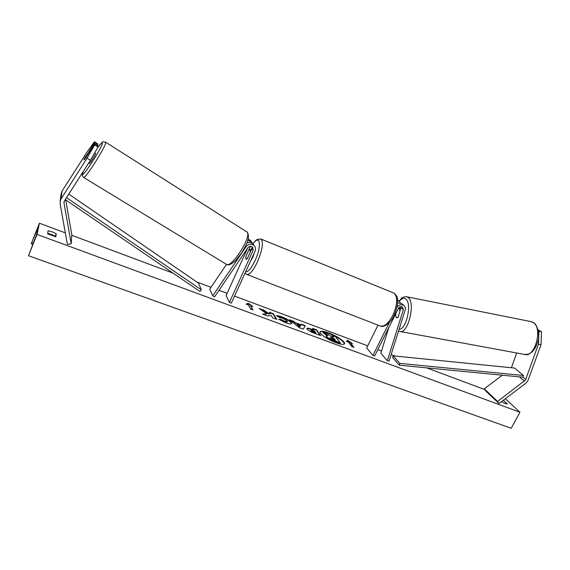 <?xml version="1.0" encoding="UTF-8"?>
<svg xmlns="http://www.w3.org/2000/svg" width="570" height="570" viewBox="0 0 570 570"><rect width="100%" height="100%" fill="white"/><g stroke="black" fill="none" stroke-linecap="round" stroke-linejoin="round"><path stroke-width="0.85" d="M396.029 313.13L395.601 314.79M395.516 314.775L396.307 317.661L398.124 317.333L401.251 306.596M397.603 300.333L398.972 300.988L400.275 302.791M397.618 302.471L398.01 302.798M388.776 327.657L380.831 353.215L387.322 360.746L389.118 361.052L405.128 310.108C405.648 308.185 405.206 306.639 403.809 305.47C401.259 304.059 398.979 304.651 396.962 307.244M378.017 325.121L366.688 347.949L372.915 355.423L374.611 356.051L398.423 308.327C399.57 306.624 400.945 306.204 402.562 307.066L403.318 309.759L387.322 360.746M372.915 355.423L389.324 322.52M399.42 308.306L399.862 306.895M402.185 303.967L401.615 303.44L397.596 302.927M527.849 380.895L525.804 383.268L498.985 403.517L497.624 401.451L525.504 379.983L538.465 344.173L538.942 331.27L541.5 331.776L541.037 344.665L527.849 380.895M516.662 352.98L511.418 367.757M502.312 375.21L484.293 388.804L485.633 390.82L498.985 403.517M484.293 388.804L497.624 401.451M538.251 330.785L538.942 331.27M538.044 329.816L541.5 331.776M541.037 344.665L538.465 344.173M94.591 143.968L94.656 144.894L87.039 158.154L90.452 160.263L98.026 147.017L97.933 146.077L94.591 143.968L84.966 158.994L83.876 159.978L94.499 142.65L94.435 141.759L97.727 143.832L97.812 144.744L94.499 142.65M94.435 141.759L86.968 152.14L62.073 191.05L61.026 194.277L60.142 200.982M87.039 158.154L60.498 199.814L60.107 203.654L67.374 244.345L71.221 243.832L64.032 203.177L64.225 201.26L90.452 160.263M65.671 199.863L71.777 234.576L71.221 243.832M97.242 145.635L97.812 144.744M98.026 147.017L94.656 144.894M251.035 241.224L248.185 238.873M252.503 243.497L251.463 241.815L247.793 240.34M252.104 246.732L251.904 248.556L247.302 258.666L245.962 259.386L245.848 256.436L250.451 246.29M248.541 242.507L247.059 242.521M226.511 264.373L209.739 289.14L212.724 295.823L246.133 246.568C248.662 243.761 251.356 243.454 254.227 245.67C255.624 247.266 255.916 249.083 255.096 251.114L231.37 303.105L229.425 302.385L253.144 250.337L252.653 247.173C250.978 245.869 249.396 246.041 247.914 247.686L214.527 296.877L212.724 295.823M229.425 302.385L226.076 295.602L247.672 248.043M252.161 247.537L251.092 249.881M246.839 243.091C249.133 242.015 251.178 242.293 252.973 243.924L253.771 245.036M250.764 260.604L252.838 257.412L254.184 253.123M250.216 252.111L250.038 249.461L248.812 250.052L245.784 256.7L245.962 259.386L247.166 258.816L250.273 252.132M396.264 312.659L395.523 315.039L396.307 317.661L397.988 317.469L399.998 311.035L399.192 308.427L398.523 308.142M336.115 342.762C340.981 344.487 343.796 344.829 344.572 343.788C345.776 341.986 336.671 335.794 328.676 332.909C323.774 331.142 320.903 330.785 320.084 331.84C318.822 333.564 327.978 339.848 336.115 342.762M344.458 343.952C343.297 340.782 337.982 337.219 328.505 333.258C323.903 331.59 321.074 331.177 320.019 332.025M48.115 230.772L52.248 231.855L56.231 233.786L55.846 236.764L47.624 233.721L48.115 230.772M47.688 233.33L51.25 234.32L55.233 236.258L55.176 236.671M276.379 315.766C277.127 315.452 279.008 315.83 282.029 316.913C286.653 318.73 289.774 320.625 291.398 322.599L291.633 323.518C291.177 324.245 289.175 323.988 285.641 322.734L278.616 319.221L281.117 319.442L284.751 321.302L287.387 321.587L287.259 321.074L282.813 318.274L279.948 317.732L276.379 315.766M307.166 329.089L306.959 328.406C307.337 327.928 308.961 328.22 311.826 329.275L313.764 329.994L312.595 328.363L316.485 329.816L320.682 335.609L314.562 333.343C310.736 331.897 308.27 330.479 307.166 329.089M266.81 313.792L262.57 314.113L267.508 315.944L271.263 315.552L272.667 317.846L276.792 319.378L273.308 313.749L269.247 312.239L270.116 313.671L269.004 313.742L264.053 310.308L259.129 308.477L266.81 313.792L263.368 314.412M501.586 401.551L502.028 401.964C504.649 403.432 506.402 404.08 507.286 403.916L503.339 400.233M505.326 398.729L519.94 412.238L511.205 428.298L28.5 255.723L36.466 234.861L38.047 227.501L31.322 243.518L39.437 223.212L65.329 232.888M71.735 235.275L173.059 273.13M196.807 282L210.993 287.294M219.001 290.287L227.117 293.322M234.569 296.108L367.736 345.847M377.817 349.617L381.522 350.999M391.148 354.597L394.982 356.029M426.638 367.857L484.814 389.581M39.437 223.212L37.029 234.42L519.94 412.238M350.429 342.919L352.467 343.674L347.622 340.283L346.353 341.402L348.391 342.164L351.911 346.596L353.97 347.358L350.429 342.919L353.329 347.123M246.105 304.138L248.313 303.283L252.859 306.646L250.608 305.812L252.93 309.959L250.65 309.111L248.363 304.978L246.105 304.138M295.381 322.713L300.924 324.772L301.245 324.145L305.306 325.655L303.212 329.154L299.357 327.729L289.425 319.749L293.671 321.323L295.381 322.713L295.21 323.069L300.753 325.128L300.924 324.772M502.32 402.135L501.6 401.536M37.029 234.42L28.5 255.723M501.821 401.665L502.077 401.18M55.233 236.258L56.231 233.786M326.339 336.286L326.104 335.595L327.885 335.545L323.062 332.296L327.515 333.949L331.626 336.742L333.315 337.369L331.989 335.616L335.808 337.034L340.319 342.919L328.612 338.117L326.339 336.286L326.168 336.642L326.104 335.595M340.319 342.919L340.147 343.275L333.507 340.824L328.434 338.48L328.612 338.117M328.434 338.48L326.168 336.642M332.709 337.141L331.989 335.616M326.959 335.395L322.891 332.645L323.062 332.296M351.049 343.147L347.451 340.632L346.51 341.459M246.504 304.287L248.313 303.283M248.142 303.653L251.513 306.147M252.453 309.781L250.608 305.812M270.116 313.671L268.833 314.113L263.882 310.671L260.469 309.403M263.882 310.671L264.053 310.308M268.833 314.113L269.004 313.742M276.272 319.186L273.137 314.113L269.582 312.795M273.137 314.113L273.308 313.749M311.078 330.486L315.752 332.78L314.654 331.248L310.992 330.23L310.906 330.849L313.728 332.46L315.581 333.144L315.752 332.78M310.992 330.23L310.906 330.849M306.938 328.619C307.572 328.37 309.147 328.705 311.655 329.631L313.593 330.351L313.764 329.994M313.001 328.933L316.314 330.165L316.485 329.816M316.314 330.165L320.091 335.388M276.892 316.051L281.858 317.269C286.482 319.086 289.603 320.981 291.227 322.962L291.505 323.674M279.293 319.663L281.117 319.442M280.939 319.813L284.58 321.665L287.216 321.95L287.387 321.587M300.54 325.541L297.341 324.351L300.034 326.56L300.54 325.541L300.034 326.56M299.863 326.923L297.169 324.708L297.341 324.351M300.753 325.128L301.245 324.145M301.074 324.501L305.1 325.997M290.408 320.532L293.5 321.687L293.671 321.323M293.5 321.687L295.21 323.069M330.173 337.618L335.352 340.055L334.284 338.637L330.173 337.618M334.74 339.827L334.106 338.993L330.208 337.668M334.106 338.993L334.284 338.637M83.876 159.978L89.198 152.347L90.131 150.124L84.83 157.79L83.876 159.978M88.692 163.006L89.312 163.391C89.533 164.317 95.803 154.449 95.553 153.565L95.496 153.472M393.108 355.837L514.567 368.07L523.474 375.495L522.975 377.219L399.378 365.206L392.673 357.625L393.108 355.837L399.827 363.389L399.378 365.206M523.474 375.495L399.827 363.389M65.237 199.571L200.013 291.519L201.338 289.817L198.602 283.233L68.756 194.085M66.498 197.612L201.338 289.817M401.137 307.7L403.318 309.759M522.975 377.219L525.711 379.513M519.384 376.87L524.478 381.173M62.073 191.05L61.097 198.659M64.246 201.217L64.032 203.177M245.642 245.841L246.133 246.568M251.904 248.556L253.144 250.337M247.131 274.562L380.005 325.89C384.016 327.194 388.291 323.703 392.823 315.417C397.596 304.302 397.945 296.849 393.877 293.051L393.165 292.759M245.691 271.733C248.149 272.104 251.263 268.406 255.025 260.64C261.972 245.912 260.141 233.522 253.002 243.96M260.654 238.937L261.131 239.129C263.604 242.428 262.364 250.052 257.398 262.015C252.987 271.056 249.404 275.182 246.653 274.377L245.114 272.994M406.275 296.678L531.539 321.722L533.684 322.713C536.548 323.568 540.524 334.234 537.738 341.793C534.959 350.75 530.513 354.953 524.414 354.405C534.795 358.274 543.189 328.363 533.271 322.556L530.67 321.551M399.114 329.253C406.239 329.923 412.181 303.682 405.911 299.1C403.916 297.512 401.736 298.26 399.37 301.331M399.121 301.11C401.7 298.701 401.009 296.635 406.944 296.813L408.284 297.597C415.908 303.169 407.693 334.982 399.613 331.419L398.558 331.006M31.806 242.62L33.331 243.176M36.972 229.853L37.506 230.052M47.901 233.899L55.19 236.593M326.154 336.621L326.332 336.264M333.507 340.824L333.685 340.461M313.728 332.46L313.899 332.096M310.892 330.828L311.063 330.472M311.655 329.631L311.826 329.275M281.858 317.269L282.029 316.913M291.413 322.613L291.242 322.976L291.398 322.599M284.58 321.665L284.751 321.302M331.555 338.046L331.726 337.689M97.776 147.445C100.591 143.697 102.108 142.215 102.336 142.984C103.32 145.728 81.902 179.094 82.557 173.829L83.348 171.335M82.23 175.246L83.455 177.348C84.246 180.797 106.903 145.094 105.671 142.336L105.45 142.073M246.432 231.47L247.116 232.018C252.011 236.956 230.629 269.596 226.119 264.131L83.626 177.455M397.547 299.67L398.972 300.988M401.615 303.44L403.809 305.47M64.04 201.894L63.975 202.457M250.244 240.127L251.463 241.815M252.973 243.924L254.227 245.67M252.909 243.86C255.951 239.856 255.795 240.554 257.433 239.329L261.131 239.129L393.877 293.051C396.535 295.331 397.725 297.269 397.44 298.851L397.618 302.456C397.718 302.007 397.561 307.23 393.97 315.645C390.528 323.696 383.019 327.757 380.703 326.161M251.27 249.952L250.038 249.461M400.86 308.584L398.793 308.178M524.414 354.405L400.29 331.541M31.265 243.832L32.846 244.409M97.848 147.324C104.809 139.522 101.446 142.08 105.614 142.179L247.465 232.296C250.351 238.944 246.069 244.879 241.844 252.617L235.595 260.54C231.107 264.48 228.1 265.762 226.575 264.402M90.131 150.124L90.502 150.359M94.634 152.938L95.539 153.501M82.223 174.769L83.241 171.506"/></g></svg>
